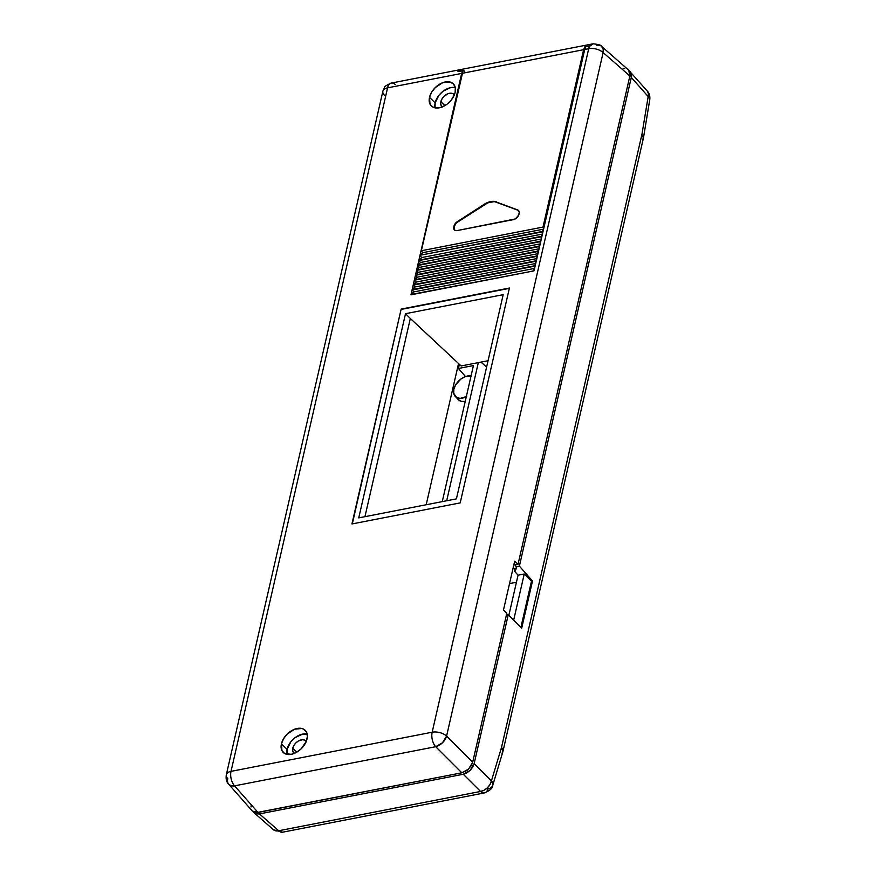 <?xml version="1.0" encoding="UTF-8"?>
<svg xmlns="http://www.w3.org/2000/svg" width="876" height="876" viewBox="0 0 876 876"><rect width="100%" height="100%" fill="white"/><g stroke="black" fill="none" stroke-linecap="round" stroke-linejoin="round"><path stroke-width="1.31" d="M466.295 396.708A13.348 8.683 134.9 0 1 455.301 396.467L458.411 399.708A13.447 8.749 -45.1 0 0 465.211 401.471M455.301 396.467A13.348 8.683 134.9 0 1 453.856 389.24A13.348 8.683 134.9 0 1 471.036 376.001M253.022 811.384L256.23 813.903L259.46 813.913L463.284 774.253L466.809 772.917L470.116 770.431L472.701 767.168L474.146 763.62L491.447 780.834L501.554 747.261L641.955 134.258L648.174 96.557L631.311 77.416L519.38 566.126L515.855 566.816L516.008 566.126L516.665 567.736L515.855 566.816L519.38 566.126L631.311 77.416L630.961 72.752L629.088 70.77M515.712 568.48L515.154 570.9L516.665 567.736L514.398 571.053L518.055 575.203L508.857 615.324L518.055 575.203L514.398 571.053L514.957 568.633L514.398 571.053L515.154 570.9L515.712 568.48M516.435 582.266L509.525 583.613L516.435 582.266M426.196 504.751L458.542 363.529L426.196 504.751M458.378 399.686L461.411 401.394L465.441 401.427M474.146 763.62L508.255 614.722L506.394 615.083L508.255 614.722L474.146 763.62L470.116 770.431L463.284 774.253L259.46 813.913L278.688 830.755L480.574 791.455L463.284 774.253L480.574 791.455A10.764 7.391 -45.2 0 0 491.447 780.834L474.146 763.62M532.499 581.018L521.713 628.103L508.255 614.722L521.713 628.103L532.499 581.018L531.469 581.226L524.242 573.999L518.055 575.203L524.242 573.999L531.469 581.226L520.913 627.315L531.469 581.226L532.499 581.018L519.38 566.126L532.499 581.018M253.81 812.523L273.432 829.736A10.764 6.975 -48.8 0 0 278.688 830.755L259.46 813.913L253.263 811.822M629.275 70.879L647.211 90.973A10.764 6.997 -41.4 0 1 648.174 96.557L649.62 98.55L649.543 100.477M630.173 71.613L631.311 77.416L648.174 96.557L641.955 134.258L643.51 137.674M648.273 96.141L648.174 96.557A10.764 5.004 -170.6 0 1 649.751 99.831C650.211 96.185 649.368 93.228 647.211 90.973L648.339 93.349L648.273 96.141M643.477 137.839L641.955 134.258L643.433 138.058L642.557 139.58M649.751 99.831L643.433 138.058L641.955 134.258L501.554 747.261L491.447 780.834L492.772 783.407L492.717 785.443A10.764 6.274 16.7 0 1 487.998 788.882A10.764 5.891 -101 0 1 484.472 792.911A10.764 5.891 -101 0 1 480.574 791.455L278.688 830.755A10.764 5.891 79 0 0 282.576 832.2A10.764 5.891 -101 0 1 278.688 830.755L275.524 830.787L273.126 829.43M503.043 750.261L501.554 747.261L503.043 750.261M502.923 751.52L643.433 138.058M502.977 751.312L501.554 747.261L502.857 751.761L502.003 753.229M484.472 792.911C490.089 790.491 492.838 788.006 492.717 785.443A10.764 6.274 16.7 0 0 491.447 780.834L490.056 784.425L487.505 787.71L484.176 790.185L480.574 791.455A10.764 5.891 79 0 0 484.472 792.911L282.576 832.2L273.432 829.736M478.329 362.62L446.683 500.765L478.329 362.62M442.27 501.62L473.434 365.555L458.411 368.489L459.363 364.306L458.411 368.489L465.506 376.549L458.411 368.489L473.434 365.555L442.27 501.62M486.618 367.022L480.99 362.106L486.618 367.022M471.354 376.067L465.156 376.669L460.831 379.1L455.651 384.849L453.856 389.24L453.713 393.313L456.615 397.485L460.196 398.372L466.667 396.51M513.675 620.109L524.242 573.999L513.675 620.109M307.213 734.099A15.429 10.03 -45.1 0 0 287.076 749.341A15.429 10.03 -45.1 0 0 286.989 754.378L287.076 749.341L281.426 743.888L287.076 749.341L290.832 741.819L295.135 737.614L302.669 734.088L307.301 734.121M307.06 738.895A15.604 10.151 134.9 0 1 296.635 752.254A15.604 10.151 134.9 0 1 283.342 752.539A15.604 10.151 134.9 0 1 281.426 743.888L283.539 738.742L287.273 734.011L294.654 729.193L301.881 728.493L303.83 729.259L306.545 732.139L307.388 736.42L306.239 741.468L301.213 748.772L296.416 752.385L291.281 754.324L284.667 753.524L281.941 750.644L281.426 743.888A15.604 10.151 134.9 0 1 292.047 730.42A15.604 10.151 134.9 0 1 305.363 730.453A15.604 10.151 134.9 0 1 307.06 738.895M455.29 87.622L455.137 92.374A15.604 10.151 134.9 0 1 444.712 105.733A15.604 10.151 134.9 0 1 431.408 106.018A15.604 10.151 134.9 0 1 429.503 97.367L431.616 92.221L435.35 87.49L442.719 82.672L449.957 81.972L453.472 83.965L455.29 87.622A15.429 10.03 -45.1 0 0 435.153 102.821A15.429 10.03 -45.1 0 0 435.065 107.858L435.153 102.821L429.503 97.367L435.153 102.821L438.909 95.298L443.212 91.093L450.746 87.567L455.367 87.6M442.424 106.861A8.508 5.53 134.9 0 1 441.865 106.434A8.508 5.53 134.9 0 1 440.836 101.715L444.888 105.624L440.836 101.715A8.508 5.53 134.9 0 1 446.618 94.367A8.508 5.53 134.9 0 1 453.877 94.389A8.508 5.53 134.9 0 1 454.315 94.936L451.326 99.974L446.979 104.233L441.909 107.058L436.916 108.033L432.733 107.003L430.017 104.124L429.503 97.367A15.604 10.151 134.9 0 1 440.124 83.899A15.604 10.151 134.9 0 1 453.44 83.932A15.604 10.151 134.9 0 1 455.137 92.374L454.305 94.947M294.347 753.382A8.508 5.53 134.9 0 1 293.799 752.955A8.508 5.53 134.9 0 1 292.759 748.235L296.811 752.155L292.759 748.235A8.508 5.53 134.9 0 1 298.541 740.888A8.508 5.53 134.9 0 1 305.812 740.91A8.508 5.53 134.9 0 1 306.239 741.457M593.205 43.8L590.238 45.891A10.085 5.311 12.9 0 0 589.778 45.968L584.785 46.822L583.624 49.691L584.785 46.822L585.409 47.446L584.785 46.822L589.647 45.88L592.767 43.888L589.745 45.979A10.764 5.891 79 0 0 588.716 48.706A10.764 5.661 12.9 0 1 603.126 52.56L603.192 49.319L601.593 46.384C601.429 45.213 598.593 44.358 593.085 43.811A10.742 5.88 79 0 0 590.238 45.891A10.085 5.311 -167.1 0 0 589.778 45.968L585.792 46.746L585.179 48.005L584.73 49.483L588.716 48.706A10.764 5.891 -101 0 1 589.778 45.968L585.792 46.746L584.73 49.483L534.031 270.859L410.964 294.818L461.663 73.431L387.575 87.852A10.764 5.891 -101 0 1 391.298 83.067A10.764 5.891 79 0 0 387.575 87.852L461.663 73.431L462.747 70.693L457.984 71.624A10.764 5.891 -101 0 1 460.601 69.576M252.365 811.077L258.015 812.479L234.571 785.849L231.286 785.761L228.735 784.25A10.764 6.997 138.6 0 1 227.782 778.654A10.764 5.661 12.9 0 1 226.326 774.734A10.764 5.661 12.9 0 1 231.023 771.362L387.575 87.852L231.023 771.362A10.764 5.891 79 0 0 234.571 785.849A10.764 6.997 138.6 0 1 228.735 784.25L252.255 810.968L256.329 812.643L461.827 772.807L467.083 770.354L471.255 765.723L472.701 762.175L506.821 613.233L503.47 610.046L514.672 561.177L518.034 564.275L514.836 564.9L516.533 566.684L514.836 564.9L518.034 564.275L629.866 75.971L629.975 72.686L628.727 70.168L601.593 46.384A10.764 6.975 131.2 0 1 603.126 52.56L629.866 75.971L628.727 70.168L627.829 69.445M596.764 45.278A10.764 6.975 131.2 0 1 601.593 46.384M228.735 784.25C226.512 782.191 225.712 779.016 226.326 774.734A10.764 5.661 -167.1 0 1 231.023 771.362A10.764 5.891 -101 0 0 234.571 785.849L258.015 812.479L461.827 772.807L435.711 746.702L461.827 772.807L468.671 768.986L472.701 762.175L446.585 736.07A10.764 6.581 135 0 1 435.711 746.702L442.468 742.793L446.585 736.07A10.764 5.661 -167.1 0 0 432.164 732.216A10.764 5.661 12.9 0 1 446.585 736.07L603.126 52.56A10.764 5.661 -167.1 0 0 588.716 48.706L432.164 732.216A10.764 5.891 79 0 0 435.711 746.702L234.571 785.849L435.711 746.702A10.764 5.891 -101 0 1 432.164 732.216L231.023 771.362L432.164 732.216L588.716 48.706L584.73 49.483L534.031 270.859L410.964 294.818L461.663 73.431L462.911 70.847L457.984 71.624L460.973 69.522M472.482 766.182L471.551 765.186L472.482 766.182M512.986 568.513L516.369 568.36L512.986 568.513M364.942 516.676L410.329 318.481L405.511 313.685L503.185 294.675L456.418 498.871L358.744 517.88L405.511 313.685L410.329 318.481L364.942 516.676M461.148 365.96L410.329 318.481L461.148 365.96L488.052 360.726L461.148 365.96M624.763 68.613L623.077 68.777M251.226 805.285L250.996 806.993M465.966 772.555L465.014 771.668L465.966 772.555M629.165 79.037L629.724 79.628L629.165 79.037M401.153 309.086L509.416 288.018L460.196 502.89L351.944 523.957L401.153 309.086L352.316 523.892L401.153 309.086L509.416 288.018L460.196 502.89L351.944 523.957L401.153 309.086M387.575 87.852A10.764 5.661 -167.1 0 0 382.867 91.224A10.764 5.661 12.9 0 1 387.575 87.852M460.656 69.565L391.298 83.067A10.764 5.891 -101 0 1 395.196 84.512M384.323 95.145A10.764 5.661 12.9 0 1 382.867 91.224L226.326 774.734M518.034 564.275L629.866 75.971L603.126 52.56L446.585 736.07L472.701 762.175L506.821 613.233L503.47 610.046L514.672 561.177L518.034 564.275M509.328 288.368L401.438 309.37L509.328 288.368M456.418 498.871L358.744 517.88L405.511 313.685L503.185 294.675L456.418 498.871M442.599 106.971L441.11 105.394L440.65 103.061L441.986 98.911L444.022 96.327L448.041 93.699L450.768 93.174L453.045 93.732L454.524 95.309M294.522 753.491L293.044 751.915L292.573 749.582L293.909 745.432L295.946 742.848L298.563 740.877L302.691 739.694L304.968 740.253L306.447 741.83M541.981 231.538L420.327 255.212L541.981 231.538L542.693 233.049L541.883 231.987L420.327 255.212L422.736 252.682L421.356 250.755L463.119 70.507L421.356 250.755L543 227.081L543.81 228.143L543 227.081L583.624 49.691L543 227.081L421.356 250.755L422.736 252.682L543.58 229.162L422.736 252.682L420.327 255.212L541.981 231.538L543.361 230.125L541.981 231.538M540.853 236.443L419.1 260.555L540.853 236.443L541.565 237.954L540.755 236.881L419.1 260.555L421.608 257.588L420.228 255.661L421.608 257.588L542.452 234.067L421.608 257.588L419.21 260.117L540.853 236.443L542.233 235.031L540.853 236.443M539.736 241.338L417.983 265.461L539.736 241.338L540.437 242.849L539.627 241.787L417.983 265.461L420.491 262.493L419.1 260.555L420.491 262.493L541.335 238.973L420.491 262.493L418.082 265.023L539.736 241.338L541.116 239.936L539.736 241.338M538.609 246.244L416.856 270.366L538.609 246.244L539.32 247.755L538.51 246.693L416.856 270.366L419.363 267.399L417.983 265.461L419.363 267.399L540.207 243.878L419.363 267.399L416.965 269.918L538.609 246.244L539.988 244.831L538.609 246.244M537.492 251.149L415.739 275.272L537.492 251.149L538.192 252.66L537.382 251.598L415.739 275.272L418.235 272.305L416.856 270.366L418.235 272.305L539.09 248.784L418.235 272.305L415.837 274.823L537.492 251.149L538.86 249.737L537.492 251.149M536.364 256.055L414.611 280.178L536.364 256.055L537.076 257.566L536.265 256.504L414.611 280.178L417.118 277.199L415.739 275.272L417.118 277.199L537.963 253.69L417.118 277.199L414.709 279.729L536.364 256.055L537.744 254.642L536.364 256.055M535.236 260.96L413.494 285.083L535.236 260.96L535.948 262.471L535.137 261.409L413.494 285.083L415.99 282.105L414.611 280.178L415.99 282.105L536.835 258.584L415.99 282.105L413.592 284.634L535.236 260.96L536.616 259.548L535.236 260.96M534.119 265.866L412.366 289.978L534.119 265.866L534.831 267.377L534.021 266.304L412.366 289.978L414.874 287.01L413.494 285.083L414.874 287.01L535.718 263.49L414.874 287.01L412.465 289.54L534.119 265.866L535.499 264.453L534.119 265.866M533.243 271.012L411.348 294.445L413.746 291.916L412.366 289.978L413.746 291.916L534.59 268.395L413.746 291.916L411.348 294.445L533.243 271.012M534.371 269.359L532.991 270.772L534.371 269.359M583.624 49.691L461.98 73.365L583.624 49.691M518.669 210.623A5.376 3.493 -45.1 0 0 517.979 210.229L496.812 202.203L517.683 209.933A5.376 3.493 134.9 0 1 518.526 210.481A5.376 3.493 134.9 0 1 519.15 213.426L518.953 214.291A5.376 3.493 134.9 0 1 513.511 219.613L457.173 230.574A5.376 3.493 134.9 0 1 454.392 229.928A5.376 3.493 134.9 0 1 453.779 226.983L453.976 226.107A5.376 3.493 134.9 0 1 457.25 221.705L484.231 204.305L490.724 201.579L493.801 201.36L518.504 210.448L519.26 212.255L518.669 215.178L515.274 218.945L457.173 230.574L454.885 230.3L453.954 229.315L453.779 226.983L456.111 222.592L484.231 204.305A16.14 10.49 134.9 0 1 496.528 201.907L496.812 202.203A16.14 10.49 -45.1 0 0 484.516 204.59L457.535 221.989A5.376 3.493 -45.1 0 0 454.261 226.402L454.064 227.267A5.376 3.493 -45.1 0 0 454.545 230.07M592.68 43.888L460.798 69.532L458.345 71.547L461.269 69.478L464.795 71.197M458.257 71.449L463.119 70.507L458.257 71.449M517.979 210.229L496.812 202.203L494.097 201.644L487.757 202.871L456.396 222.876L454.261 226.402L454.633 230.169M492.717 785.443L502.857 751.761M391.298 83.067C386.436 85.235 384.17 86.724 384.498 87.512L382.867 91.224"/></g></svg>
